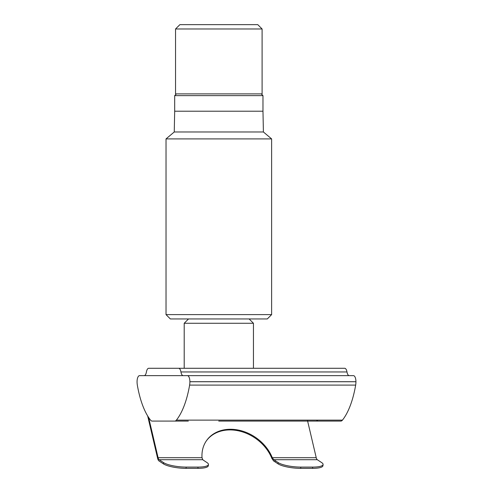 <?xml version="1.0" encoding="UTF-8"?>
<svg xmlns="http://www.w3.org/2000/svg" width="493" height="493" viewBox="0 0 493 493"><rect width="100%" height="100%" fill="white"/><g stroke="black" fill="none" stroke-linecap="round" stroke-linejoin="round"><path stroke-width="0.74" d="M188.529 318.946L184.203 323.272L253.451 323.272L253.451 368.283L314.731 368.283M262.103 28.976L175.545 28.976L175.545 93.898L262.103 93.898L262.103 28.976L257.777 24.65L179.877 24.65L175.545 28.976M240.307 421.084L218.966 421.084M178.663 368.283A6.058 2.465 90 0 1 180.931 371.962A6.058 2.465 -90 0 0 183.199 375.641L187.426 375.641A6.058 2.465 90 0 1 189.891 381.699L189.891 381.742A8.658 3.519 90 0 1 189.614 385.095A69.679 28.347 90 0 1 176.402 420.128A8.658 3.519 90 0 1 174.799 421.084L152.158 421.084A8.658 3.519 90 0 1 150.55 420.128A69.679 28.347 90 0 1 137.337 385.095A8.658 3.519 90 0 1 137.066 381.742L137.066 381.699A6.058 2.465 90 0 1 139.531 375.641L144.153 375.641A6.058 2.465 90 0 0 146.421 371.962A6.058 2.465 90 0 1 148.689 368.283L344.712 368.283A6.058 2.465 90 0 1 346.98 371.962A6.058 2.465 -90 0 0 349.241 375.641M241.287 421.084L340.842 421.084A8.658 3.519 -90 0 0 342.45 420.128A69.679 28.347 90 0 0 355.663 385.095A8.658 3.519 -90 0 0 355.934 381.742L355.934 381.699A6.058 2.465 -90 0 0 353.469 375.641L187.426 375.641M316.598 420.128A8.658 3.519 -90 0 0 318.201 421.084M152.158 421.084L188.326 421.084M218.738 421.084L241.552 421.084M305.574 375.641L253.451 375.641M184.203 375.641L139.531 375.641M307.404 420.128L316.229 457.701L272.296 457.701L273.701 459.716A77.795 18.395 -173.8 0 1 275.507 460.838L278.206 462.613A17.31 4.092 6.2 0 0 300.822 467.093L312.685 467.093A17.31 4.092 6.2 0 0 323.088 464.492A17.31 4.092 6.2 0 0 321.695 462.613L317.295 459.716L273.701 459.716M278.206 462.613L278.07 463.87L274.86 461.756A77.851 18.407 6.2 0 0 273.615 460.973L271.84 458.354A38.953 30.812 35.2 0 0 240.578 431.344A38.953 30.812 35.2 0 0 206.339 440.89M159.159 459.716L163.559 462.613A17.31 4.092 6.2 0 0 186.175 467.093L198.032 467.093A17.31 4.092 6.2 0 0 208.44 464.492A17.31 4.092 6.2 0 0 207.042 462.613L204.349 460.838A77.795 18.395 -173.8 0 1 202.759 459.716L159.159 459.716A4.326 1.762 90 0 1 158.087 457.701L148.646 417.497M272.296 457.701A38.953 30.812 35.2 0 0 240.8 430.629A38.953 30.812 35.2 0 0 206.567 440.563A38.953 30.812 35.2 0 0 202.019 457.701L202.759 459.716M316.229 457.701A4.326 1.762 -90 0 0 317.295 459.716M163.559 462.613L163.417 463.87L159.023 460.973A5.626 2.286 90 0 1 157.631 458.354L147.672 415.963M163.417 463.87A17.31 4.092 6.2 0 0 186.034 468.35L197.896 468.35A17.31 4.092 6.2 0 0 208.305 465.743L208.44 464.492M278.07 463.87A17.31 4.092 6.2 0 0 300.687 468.35L312.55 468.35A17.31 4.092 6.2 0 0 322.952 465.743L323.088 464.492M271.625 138.903L166.024 138.903L166.024 314.614L271.625 314.614L271.625 138.903L263.404 131.982L174.251 131.982L166.024 138.903M166.024 314.614L170.356 318.946L267.298 318.946L271.625 314.614M261.241 93.898L262.972 95.63L262.972 111.208L174.682 111.208L174.251 131.982M262.972 95.63L174.682 95.63L174.682 111.208M180.931 371.962L346.98 371.962M176.402 420.128L342.45 420.128M355.663 385.095L189.614 385.095M355.934 381.742L189.891 381.742M355.934 381.699L189.891 381.699M275.507 460.838L274.86 461.756M202.019 457.701L158.087 457.701M198.032 467.093L197.896 468.35M186.175 467.093L186.034 468.35M312.685 467.093L312.55 468.35M300.822 467.093L300.687 468.35M249.119 318.946L253.451 323.272M184.203 323.272L184.203 368.283M262.972 111.208L263.404 131.982M176.414 93.898L174.682 95.63"/></g></svg>
